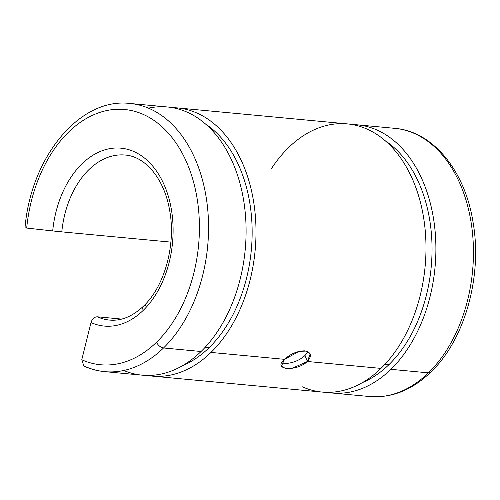 <?xml version="1.0" encoding="UTF-8"?>
<svg xmlns="http://www.w3.org/2000/svg" width="500" height="500" viewBox="0 0 500 500"><rect width="100%" height="100%" fill="white"/><g stroke="black" fill="none" stroke-linecap="round" stroke-linejoin="round"><path stroke-width="0.75" d="M357.294 124.825L394.837 128.35C433.119 131.387 464.994 170.881 473.038 222.162C482.606 276.188 464.862 339.85 430.719 372.188A6.475 3.75 -134.2 0 1 428.419 372.856A134.681 90.738 95.4 0 1 369.637 396.538A134.681 90.738 -84.6 0 0 428.419 372.856L390.881 369.331A134.681 90.738 95.4 0 1 332.094 393.013A134.681 90.738 95.4 0 1 327.156 392.344A134.681 90.738 -84.6 0 0 390.881 369.331A134.681 90.738 -84.6 0 0 433.631 219.338A134.681 90.738 -84.6 0 0 352.319 124.562A134.681 90.738 95.4 0 1 357.294 124.825A134.681 90.738 95.4 0 1 434.156 222.875A134.681 90.738 95.4 0 1 390.881 369.331L428.419 372.856A134.681 90.738 -84.6 0 0 471.7 226.406A134.681 90.738 -84.6 0 0 394.837 128.35A134.681 90.738 95.4 0 1 471.7 226.406A134.681 90.738 95.4 0 1 428.419 372.856A6.475 3.75 45.8 0 0 430.719 372.188C412.081 390.081 391.725 398.2 369.637 396.538L332.094 393.013M362.481 382.569A128.988 86.894 -84.6 0 0 388.925 364.656L384.981 364.288L388.925 364.656A128.988 86.894 -84.6 0 0 432.019 246.106A128.988 86.894 -84.6 0 0 385.206 140.744A128.988 86.894 95.4 0 1 432.019 246.106A128.988 86.894 95.4 0 1 388.925 364.656A128.988 86.894 95.4 0 1 362.481 382.569M152.194 376.106L322.181 392.081A134.681 90.738 -84.6 0 0 380.969 368.4L307.413 361.488C296.075 372.144 271.794 369.869 284.544 359.338L210.981 352.425A134.681 90.738 95.4 0 1 152.194 376.106A134.681 90.738 95.4 0 1 147.262 375.438A134.681 90.738 -84.6 0 0 210.981 352.425A134.681 90.738 -84.6 0 0 253.738 202.438A134.681 90.738 -84.6 0 0 172.419 107.656A134.681 90.738 95.4 0 1 177.394 107.919A134.681 90.738 95.4 0 1 254.256 205.975A134.681 90.738 95.4 0 1 210.981 352.425L284.544 359.338C290.625 353.794 297.35 350.962 304.731 350.838C311.25 352.25 312.144 355.8 307.413 361.488L380.969 368.4A134.681 90.738 -84.6 0 0 424.244 221.944A134.681 90.738 -84.6 0 0 347.381 123.894L177.394 107.919M182.581 365.662A128.988 86.894 -84.6 0 0 209.025 347.756L205.081 347.381L209.025 347.756A128.988 86.894 -84.6 0 0 252.125 229.2A128.988 86.894 -84.6 0 0 205.306 123.844A128.988 86.894 95.4 0 1 252.125 229.2A128.988 86.894 95.4 0 1 209.025 347.756A128.988 86.894 95.4 0 1 182.581 365.662M148.438 108.15A134.681 90.738 95.4 0 1 242 191.719A134.681 90.738 95.4 0 1 201.069 351.494L163.531 347.969A134.681 90.738 -84.6 0 0 206.806 201.519A134.681 90.738 -84.6 0 0 129.944 103.462A134.681 90.738 95.4 0 1 206.806 201.519A134.681 90.738 95.4 0 1 163.531 347.969A6.475 3.75 -134.2 0 1 156.544 342.212A6.475 3.75 45.8 0 0 163.531 347.969A134.681 90.738 -84.6 0 1 104.744 371.65L142.287 375.175A134.681 90.738 -84.6 0 0 201.069 351.494L163.531 347.969A134.681 90.738 95.4 0 1 104.744 371.65A134.681 90.738 95.4 0 1 84.994 366.413M81.769 359.762L91.019 322.556A89.356 60.2 -84.6 0 0 143.225 310.363A89.356 60.2 95.4 0 1 91.019 322.556C92.238 318.819 94.338 316.9 97.325 316.8L121.662 319.088L97.325 316.8A82.881 55.838 -84.6 0 0 109.588 320.075A82.881 55.838 95.4 0 1 97.325 316.8C94.338 316.9 92.238 318.819 91.019 322.556L81.769 359.762A128.206 86.375 -84.6 0 0 156.544 342.212A128.206 86.375 95.4 0 1 81.769 359.762L83.906 366.125C90.631 369.131 97.575 370.969 104.744 371.65M109.588 320.075C121.169 321.163 132.463 316.525 143.469 306.169A6.475 3.75 45.8 0 0 143.225 310.363A6.475 3.75 -134.2 0 1 143.469 306.169A6.475 3.75 -134.2 0 1 145.769 305.5M125.1 155.037A82.881 55.838 -84.6 0 0 61.794 231.869L170.875 242.119L61.794 231.869A82.881 55.838 95.4 0 1 125.1 155.037C144.894 156.263 164.231 178.337 169.594 210.15C176.225 244.613 164.544 286.488 143.469 306.169M143.225 310.363A89.356 60.2 -84.6 0 0 146.356 159.606A89.356 60.2 -84.6 0 0 52.694 230.944L61.794 231.869L52.694 230.944A89.356 60.2 95.4 0 1 146.356 159.606A89.356 60.2 95.4 0 1 143.225 310.363M156.544 342.212A128.206 86.375 -84.6 0 0 161.1 125.962A128.206 86.375 -84.6 0 0 26.681 228.062L52.694 230.944L26.681 228.062A128.206 86.375 95.4 0 1 161.1 125.962A128.206 86.375 95.4 0 1 156.544 342.212M27.106 228.031C24.475 227.787 24.331 227.8 26.681 228.062L26.519 228.044M123.787 370.487A134.681 90.738 95.4 0 0 201.069 351.494A134.681 90.738 -84.6 0 0 244.35 205.044A134.681 90.738 -84.6 0 0 167.488 106.988L129.944 103.462C79.6 97.294 30.825 157.256 25 227.862M271.331 168.775A134.681 90.738 95.4 0 1 407.388 168.837A134.681 90.738 95.4 0 1 380.969 368.4A134.681 90.738 95.4 0 1 302.431 386.844M26.438 228.038L25 227.856M304.925 355.538A15.537 7.125 157.3 0 0 307.725 351.606A15.537 7.125 -22.7 0 1 304.925 355.538A15.537 7.125 -22.7 0 1 281.863 362.756A15.537 7.125 157.3 0 0 304.925 355.538L307.413 361.488L310.138 353.994L306.256 351.087L299.194 351.325L284.544 359.338L281.462 365.988L285.087 368.288L292.244 368.281L307.413 361.488L304.925 355.538"/></g></svg>

